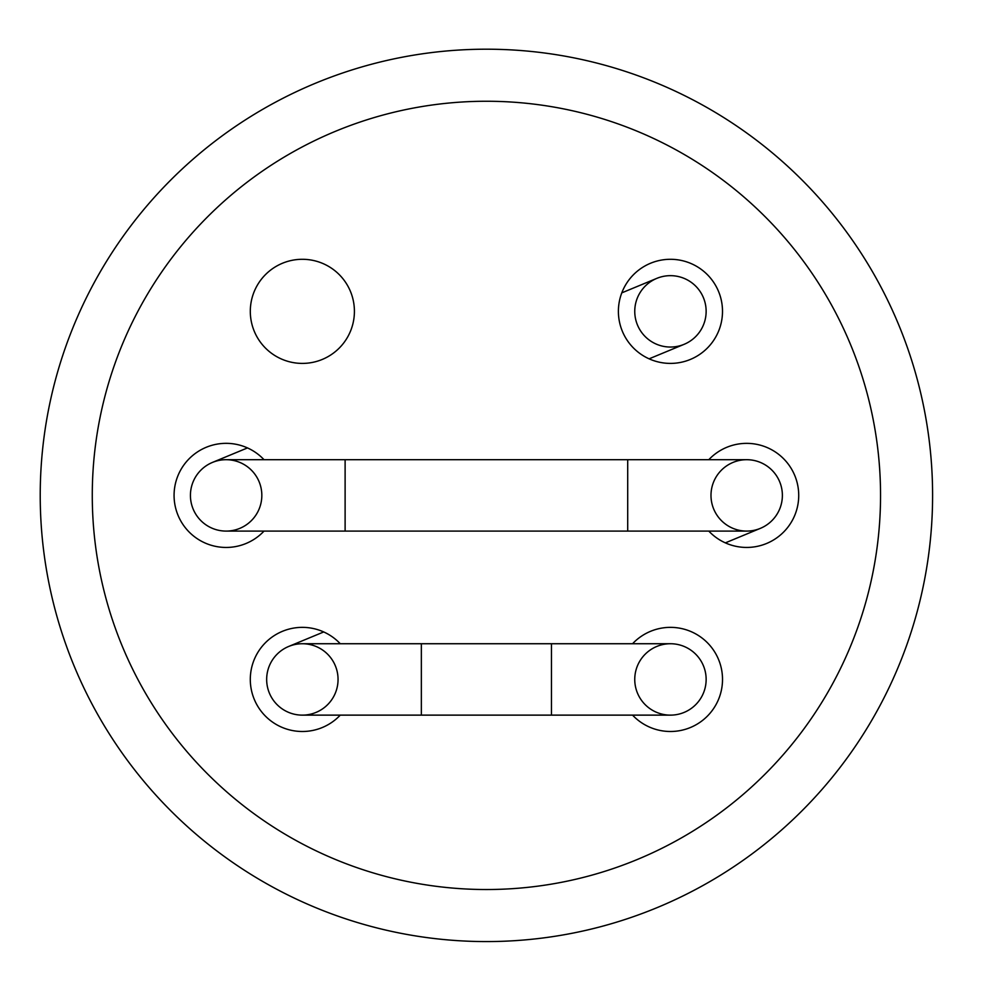 <?xml version="1.0" encoding="UTF-8"?>
<svg xmlns="http://www.w3.org/2000/svg" width="984" height="984" viewBox="0 0 984 984"><rect width="100%" height="100%" fill="white"/><g stroke="black" fill="none" stroke-linecap="round" stroke-linejoin="round"><path stroke-width="1.48" d="M486.403 101.254A394.129 394.129 0 0 1 880.545 495.395A394.129 394.129 0 0 1 486.403 889.524A394.129 394.129 0 0 1 92.275 495.395A394.129 394.129 0 0 1 486.403 101.254M932.598 495.395A446.195 446.195 0 0 1 263.306 881.799A446.195 446.195 0 0 1 263.306 108.978A446.195 446.195 0 0 1 932.598 495.395M670.448 259.296A52.054 52.054 0 0 1 715.528 337.377A52.054 52.054 0 0 1 625.369 337.377A52.054 52.054 0 0 1 670.448 259.296M302.359 259.296A52.054 52.054 0 0 1 347.438 337.377A52.054 52.054 0 0 1 257.279 337.377A52.054 52.054 0 0 1 302.359 259.296M340.255 715.134A52.054 52.054 0 0 1 254.573 700.067A52.054 52.054 0 0 1 340.255 643.733M632.564 643.733A52.054 52.054 0 0 1 718.246 700.067A52.054 52.054 0 0 1 632.564 715.134M264.019 531.089A52.054 52.054 0 0 1 178.338 516.022A52.054 52.054 0 0 1 264.019 459.7M708.8 459.7A52.054 52.054 0 0 1 794.469 516.022A52.054 52.054 0 0 1 708.8 531.089M725.343 542.873L760.349 528.371A35.695 35.695 0 0 0 779.66 481.729A35.695 35.695 0 0 0 733.019 462.406A35.695 35.695 0 0 1 779.66 481.729A35.695 35.695 0 0 1 746.684 531.089L226.135 531.089A35.695 35.695 0 0 0 261.83 495.395A35.695 35.695 0 0 0 226.135 459.7A35.695 35.695 0 0 0 190.429 495.395A35.695 35.695 0 0 0 226.135 531.089A35.695 35.695 0 0 0 261.83 495.395A35.695 35.695 0 0 0 226.135 459.7A35.695 35.695 0 0 0 190.429 495.395A35.695 35.695 0 0 0 226.135 531.089M746.684 531.089A35.695 35.695 0 0 1 710.989 495.395A35.695 35.695 0 0 1 746.684 459.7A35.695 35.695 0 0 1 782.378 495.395A35.695 35.695 0 0 1 746.684 531.089A35.695 35.695 0 0 1 710.989 495.395A35.695 35.695 0 0 1 746.684 459.7A35.695 35.695 0 0 1 782.378 495.395A35.695 35.695 0 0 1 746.684 531.089A35.695 35.695 0 0 0 760.349 528.371M239.788 528.371A35.695 35.695 0 0 0 259.112 481.729A35.695 35.695 0 0 0 212.47 462.406L247.476 447.917M670.448 347.044A35.695 35.695 0 0 0 701.358 293.503A35.695 35.695 0 0 0 639.538 293.503A35.695 35.695 0 0 0 670.448 347.044M670.448 715.134A35.695 35.695 0 0 1 634.754 679.427A35.695 35.695 0 0 1 670.448 643.733A35.695 35.695 0 0 1 706.143 679.427A35.695 35.695 0 0 1 670.448 715.134A35.695 35.695 0 0 1 634.754 679.427A35.695 35.695 0 0 1 670.448 643.733A35.695 35.695 0 0 1 706.143 679.427A35.695 35.695 0 0 1 670.448 715.134L302.359 715.134A35.695 35.695 0 0 0 338.053 679.427A35.695 35.695 0 0 0 302.359 643.733A35.695 35.695 0 0 0 266.664 679.427A35.695 35.695 0 0 0 302.359 715.134M316.024 712.416A35.695 35.695 0 0 0 335.335 665.774A35.695 35.695 0 0 0 288.706 646.451L323.711 631.949M345.113 531.089L345.113 459.7L627.706 459.7L627.706 531.089M421.349 715.134L421.349 643.733L551.471 643.733L551.471 715.134M627.706 459.7L746.684 459.7M649.108 358.828L684.114 344.326M621.79 292.863L656.795 278.374M345.113 459.7L226.135 459.7M551.471 643.733L670.448 643.733M421.349 643.733L302.359 643.733"/></g></svg>
